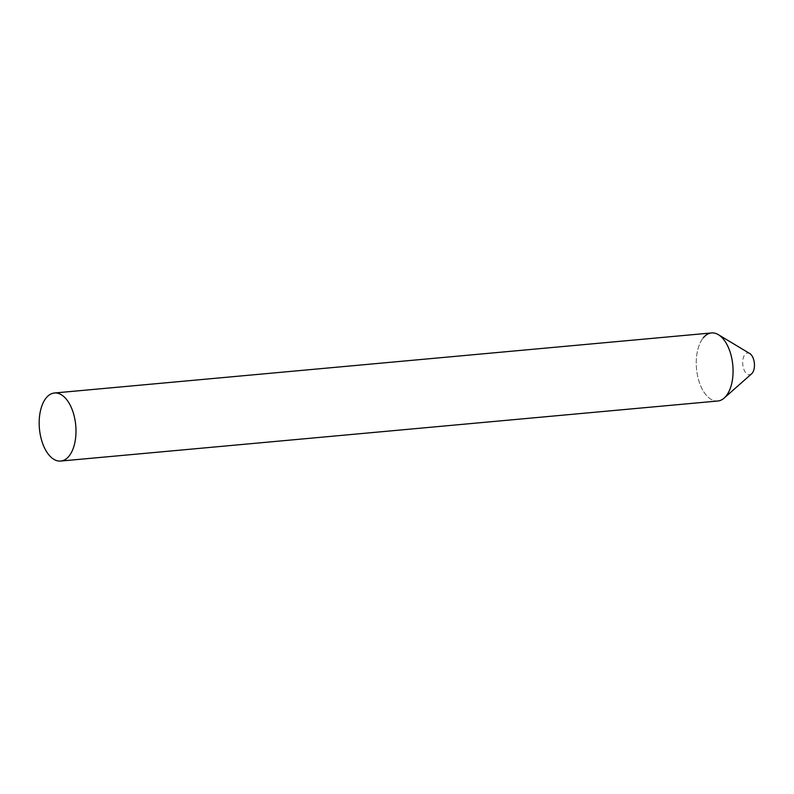 <?xml version="1.0" encoding="UTF-8"?>
<svg xmlns="http://www.w3.org/2000/svg" width="794" height="794" viewBox="0 0 794 794"><rect width="100%" height="100%" fill="white"/><g stroke="black" fill="none" stroke-linecap="round" stroke-linejoin="round"><path stroke-width="0.6" stroke-dasharray="3.97 2.98" d="M751.61 373.825A10.937 5.836 84.8 0 1 743.73 368.962A10.937 5.836 84.8 0 1 744.901 354.581A10.937 5.836 84.8 0 1 749.754 353.538M724.158 398.072A34.172 18.222 84.8 0 1 699.524 382.877A34.172 18.222 84.8 0 1 703.216 337.916A34.172 18.222 -95.2 0 0 697.847 377.021A34.172 18.222 -95.2 0 0 717.766 401.01M711.543 332.944A34.172 18.222 -95.2 0 0 703.216 337.916"/><path stroke-width="1.19" d="M703.216 337.916A34.172 18.222 84.8 0 1 718.371 334.671L749.754 353.538A10.937 5.836 84.8 0 1 754.3 362.65A10.937 5.836 84.8 0 1 752.226 373.18A10.937 5.836 84.8 0 1 751.61 373.825L724.158 398.072A34.172 18.222 84.8 0 0 726.103 396.037A34.172 18.222 -95.2 0 0 731.473 356.933A34.172 18.222 -95.2 0 0 711.543 332.944L54.478 392.99A34.172 18.222 -95.2 0 0 46.141 397.963A34.172 18.222 -95.2 0 0 40.772 437.067A34.172 18.222 -95.2 0 0 60.701 461.056A34.172 18.222 -95.2 0 0 69.038 456.084A34.172 18.222 -95.2 0 0 74.398 416.979A34.172 18.222 -95.2 0 0 54.478 392.99M718.371 334.671A34.172 18.222 84.8 0 1 732.574 363.136A34.172 18.222 84.8 0 1 726.103 396.037A34.172 18.222 -95.2 0 1 717.766 401.01L60.701 461.056"/></g></svg>
